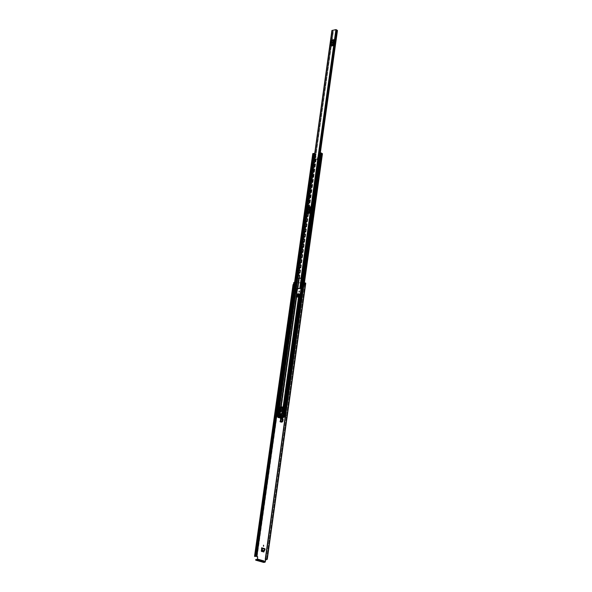 <?xml version="1.0" encoding="UTF-8"?>
<svg xmlns="http://www.w3.org/2000/svg" width="592" height="592" viewBox="0 0 592 592"><rect width="100%" height="100%" fill="white"/><g stroke="black" fill="none" stroke-linecap="round" stroke-linejoin="round"><path stroke-width="0.44" stroke-dasharray="2.96 2.22" d="M281.666 415.769L281.526 416.783L281.666 415.769M281.97 415.806L281.822 416.82L281.97 415.806M261.827 548.303L261.938 547.77L264.839 548.577L263.951 551.922M298.22 299.996L298.442 299.041L298.22 299.996M299.108 292.026L299.397 291.16M297.709 293.78L299.759 294.35L299.426 296.955L298.723 297.399L299.197 294.024L299.781 294.416L299.448 297.021L298.716 297.413L297.221 297.258L297.709 293.78L298.109 293.795M297.399 293.891L296.932 297.169L297.621 297.28L299.019 296.814L299.027 293.876M257.727 557.042L257.757 559.033L257.135 559.928L255.729 560.084M258.045 557.005L257.18 556.332L254.582 556.251M293.854 284.848L293.928 282.621L305.598 283.242M266.326 558.966L265.638 559.322L266.955 559.144L305.428 283.242M297.184 294.387L296.866 296.622L295.926 296.577L296.237 294.35L297.184 294.387L296.34 294.379L296.022 296.614L296.866 296.622M263.61 546.194L263.544 545.195M280.689 418.559L280.623 419.069L280.689 418.559L283.006 418.914L282.613 421.711L281.999 422.155M298.072 298.938L297.939 299.907L298.072 298.938M296.037 296.503L296.555 296.525L296.037 296.503L296.348 294.268L296.866 294.291L296.348 294.268M296.555 296.525L296.866 294.291M296.932 297.169L299.019 296.814M299.36 294.365L299.071 293.95M299.101 294.209L298.738 296.777M303.6 284.907L265.231 559.425L266.748 559.24L266.008 558.996M294.542 282.525L303.755 282.828M305.553 283.08L267.022 559.396M303.578 285.055L304.843 285.1M305.087 285.189L303.844 285.166L304.155 282.924M255.122 556.317L293.595 284.752M305.05 282.932L304.732 285.218L303.6 284.922M294.032 284.893L293.077 284.678M293.61 284.878L293.928 282.621M305.161 285.226L304.732 285.218M294.231 284.745L295.001 284.9L295.319 282.673M295.001 284.9L294.217 284.819M294.875 284.811L295.186 282.584M298.057 293.913L297.547 297.258L298.953 296.792M299.3 294.342L299.138 293.906M298.967 293.802L299.308 294.283M298.945 296.851L297.547 297.258M298.716 297.413L297.221 297.258M298.464 293.928L297.983 297.354L298.464 293.884M299.093 293.972L298.39 297.317L299.064 293.935M296.089 296.518L296.407 294.283M264.698 549.11L264.52 548.606M264.728 549.11L264.631 550.812L264.224 550.701M262.167 548.399L261.938 547.77M264.839 548.577L265.357 549.302L264.454 549.087M261.864 550.109L264.95 550.797L264.713 551.648L262.559 551.1L262.471 548.495L265.357 549.302L264.062 551.759M264.927 550.804L264.217 550.767M265.164 548.614L262.271 547.807L262.167 548.451M282.636 419.373L282.702 418.877M282.902 419.41L282.806 421.09L282.406 421.023M283.006 418.914L283.494 419.728L282.613 419.528M280.623 420.816L283.102 421.141L282.798 422.022L280.948 421.297L281.193 419.373L283.494 419.728L283.109 421.141L282.147 422.066M283.094 421.141L282.391 421.09M282.628 419.417L283.279 419.003L280.978 418.648L280.911 419.262M280.867 419.143L280.726 418.566M330.78 46.08L330.898 45.244L330.995 45.643L333.03 45.273L333.074 45.917L333.548 40.478M333.733 40.3L331.513 40.855L330.898 45.244L330.765 44.622L332.8 44.245M333.289 40.781L331.254 41.159L331.631 40.019M307.211 213.261L307.337 212.373L309.498 212.683L309.542 213.327L310.053 207.607M310.245 207.37L307.995 207.688L307.337 212.373L307.189 211.773L309.246 211.699M309.771 207.999L307.714 208.081L308.121 206.8M333.074 45.917L331.039 46.28L331.89 40.226L333.925 39.849M297.539 278.033L297.806 276.116L298.842 276.464L298.412 276.449L332.956 31.391L333.37 31.332L331.831 42.276L333.37 31.332L332.415 30.562L336.175 29.829L337.092 30.606L302.616 276.553L301.735 276.227L336.3 29.948M309.542 213.327L307.485 213.394L308.395 206.934L310.452 206.852M297.117 278.055L297.31 276.331L298.057 276.353L297.391 276.109L297.806 276.116L332.445 30.636M302.712 276.427L301.728 276.301L336.315 29.889L301.469 278.159L301.728 276.301L302.149 276.309M302.164 276.212L301.735 276.227M332.956 31.391L331.905 30.525M298.412 276.449L297.391 276.109M337.47 30.51L337.092 30.606M298.331 276.42L332.889 31.332L298.331 276.42M303 276.545L320.324 152.891L303 276.553M302.712 276.508L302.438 278.373L302.845 278.41L302.453 278.292M303 276.457L302.741 278.321M303.104 276.553L302.845 278.41M297.31 276.331L297.073 278.04M297.732 276.427L297.473 278.284M332.933 44.874L333.03 45.273M331.039 46.28L330.995 45.643M331.698 40.678L331.89 40.226M331.631 43.098L332.378 42.802L332.164 42.099M331.254 41.159L330.765 44.622M309.394 212.299L309.498 212.683M307.485 213.394L307.44 212.75M308.188 207.452L308.395 206.934M308.151 210.382L298.842 276.464L308.151 210.382L308.832 210.056L308.55 209.257M307.714 208.081L307.189 211.773M317.127 159.685L317.475 158.663L317.127 159.685M316.898 159.551L317.245 158.53L316.898 159.551M310.03 207.785L312.65 208.177L311.962 213.068L307.892 213.483L308.388 208.347L309.905 207.785M319.983 153.18L320.975 153.683L320.731 155.97L319.798 156.081L319.517 157.509L315.691 157.82L315.854 156.421L315.277 156.466L316.076 156.547L315.921 157.953L319.747 157.642L320.02 156.214L320.953 156.103L321.508 153.735L320.435 153.047L322.063 153.602L321.471 153.661L284.634 417.086L321.471 153.661M276.109 414.037L277.433 414.222L277.189 415.976L283.376 416.886L311.873 213.46L307.892 213.483M308.654 208.066L307.751 207.977M310.008 207.903L312.635 208.029L319.695 157.642M314.034 155.837L314.352 153.572L315.255 154.201L315.284 156.429M277.885 416.058L276.967 415.939L278.129 416.102L314.833 154.238L277.885 416.058L279.609 416.339M308.883 208.177L308.506 209.265M315.514 156.562L314.226 155.755M314.833 154.238L313.19 153.676L315.484 154.334L315.166 156.591M296.651 293.987L300.566 294.209M308.365 210.286L308.121 213.594M301.017 288.519L300.647 293.861L300.233 294.12M281.133 416.302L283.79 416.983M320.731 155.97L321.101 153.683L320.168 153.113M283.376 416.886L284.634 417.086M311.873 213.46L312.635 208.029M281.651 415.029L282.258 413.142L280.282 412.853L280.009 414.785L282.236 415.11L282.991 407.895L281.022 407.614L280.749 409.538L282.391 409.775L281 409.575L281.133 406.815M280.046 416.398L280.534 412.883L282.51 413.179L283.242 407.925L282.658 407.844M281.348 407.659L297.273 293.95M280.342 414.837L279.838 416.006M282.014 416.694L281.984 415.081L281.762 416.664M299.234 294.032L283.102 407.096M315.062 154.371L312.939 153.742M275.31 415.695L276.175 415.813L276.42 414.06L277.063 414.156L276.856 415.91L313.849 154.179M321.426 153.069L284.745 415.332L283.657 415.17L320.361 153.165M285.166 415.377L284.922 417.145L285.655 417.234L285.107 417.19M283.709 415.177L320.42 153.039M321.027 152.995L284.323 415.273L321.012 153.047M314.352 153.572L315.277 154.194L297.739 278.247M314.544 153.491L315.484 154.334M314.937 156.458L314.204 155.933M320.376 155.999L319.643 155.637M320.657 155.955L319.665 155.452M319.236 155.437L319.554 153.158L321.271 153.831M278.506 413.379L278.129 416.102L276.175 415.813M277.271 415.969L314.248 154.231M276.967 415.939L277.219 414.185L276.967 415.939M284.922 417.145L285.81 417.286L284.885 417.116M285.477 417.205L322.277 153.742L321.7 153.794M321.375 153.602L284.515 417.071L321.389 153.55M313.797 153.631L276.967 414.163L313.797 153.631M314.197 153.691L313.893 155.814L314.197 153.691M313.19 153.676L276.368 414.074L313.19 153.676M284.301 417.057L284.182 415.244L284.301 417.057M314.959 156.451L315.27 154.179L314.959 156.451M285.366 417.227L285.359 415.421M285.61 415.458L304.436 282.776M285.359 415.406L285.884 415.495M276.42 414.06L277.063 414.156M281 409.575L280.282 412.853L281 409.575M281.363 407.562L282.673 407.747M282.066 408.147L282.909 407.881M281.6 407.688L280.756 407.955M282.606 407.836L282.118 407.777M280.808 407.585L281.296 407.651M282.058 408.206L280.749 408.014M281.637 415.11L280.327 414.911M281.903 415.059L281.674 414.592L280.356 414.4L280.593 414.866M281.674 414.592L279.498 414.289L279.439 414.703L280.726 414.896L281.703 414.578L281.644 415.007L280.356 414.814L280.416 414.385L281.703 414.578M280.667 414.911L279.357 414.711M281.407 410.722L281.304 411.529M280.971 411.854L281.163 410.315M281.481 417.323L282.65 417.464L281.296 417.493L282.021 417.604L281.955 418.093L279.209 417.671L279.276 417.182M284.005 417.02L284.537 414.474L283.413 414.134M279.542 416.96L280.43 417.264L279.513 417.153M278.862 413.423L278.366 415.85L279.209 417.671M281.244 415.517L282.162 415.628L281.215 415.71M279.779 415.295L280.697 415.406L279.75 415.488M282.65 417.464L281.452 417.145M282.532 413.986L282.081 417.212L280.956 417.071M279.483 417.219L280.43 417.264M280.46 417.064L279.335 416.798L280.408 410.182L280.031 409.79L281.037 406.8M283.117 417.856L283.642 414.141L284.412 414.252M282.162 415.628L281.193 415.406M281.193 415.776L282.132 415.821M280.697 415.406L279.727 415.184L280.63 415.295M279.727 415.554L280.667 415.599M282.051 416.405L279.616 415.969M282.081 417.212L282.584 417.286M282.414 418.159L281.955 418.093M280.571 409.02L281.244 408.421L281.052 409.782L280.475 409.694L281.052 409.782M283.057 410.071L282.48 409.99L283.057 410.071L283.013 408.672L282.436 408.598M282.458 409.287L282.554 408.606L283.013 408.672M279.631 413.542L279.113 417.242M279.964 408.043L280.541 408.117M280.356 414.814L279.439 414.703M281.644 415.007L280.726 414.896M280.416 414.385L279.498 414.274M282.554 408.606L281.977 408.532M280.786 408.354L280.201 408.273M281.244 408.421L280.667 408.339M265.675 561.327L257.757 559.033M257.18 556.332L295.8 282.969M266.637 559.181L305.146 283.139M276.716 415.91L295.519 282.872M294.069 284.804L294.387 282.584M294.039 284.804L294.35 282.636M275.805 415.776L294.638 282.687M276.257 415.843L295.075 282.791M276.309 415.85L295.127 282.806M265.416 559.425L303.763 284.959L265.408 559.425M266.489 559.359L305.05 282.983L266.496 559.381M266.637 559.27L305.169 283.072M266.689 559.27L305.213 283.094M255.862 556.206L294.564 282.747M255.996 556.214L294.683 282.776M256.047 556.206L294.727 282.791M265.053 562.23L257.135 559.928M304.399 285.122L304.71 282.872M298.324 293.921L297.48 297.332L298.331 293.861M265.024 549.139L262.123 548.333L262.234 547.807L265.127 548.606L265.024 549.139L262.13 548.333M264.876 548.584L264.765 549.117M283.035 418.921L282.932 419.425M301.321 278.129L336.175 29.829M297.495 278.033L332.415 30.562M297.709 276.183L332.327 30.836M302.919 276.523L320.235 152.899M302.231 276.286L336.767 30.007M308.291 209.39L331.72 43.083L308.291 209.39M302.986 276.56L337.447 30.555M333.044 31.406L298.501 276.464M297.517 276.309L297.265 278.099M297.45 276.22L297.191 278.077M297.931 276.405L297.672 278.255M331.291 41.07L333.326 40.693M332.808 44.378L330.773 44.748M309.261 211.825L307.204 211.899M301.21 278.122L310.326 213.172M299.256 278.077L308.38 213.238M309.142 207.814L316.224 157.502M311.089 207.74L318.17 157.339M300.018 288.43L310.563 213.283M298.057 288.363L308.617 213.349M309.379 207.933L316.454 157.635M311.325 207.851L318.392 157.472M298.842 278.07L307.944 213.475M308.706 208.058L315.78 157.82M278.292 416.124L278.677 413.401M279.38 416.287L280.719 406.778M308.935 208.177L316.01 157.953M278.543 416.154L315.462 154.334M279.631 416.317L296.844 294.069M297.628 288.489L308.173 213.586M301.106 288.533L311.644 213.349M283.124 416.857L300.322 294.135M284.219 417.027L321.086 153.668M312.406 207.918L319.465 157.509M284.478 417.057L321.293 153.831M298.908 278.07L308.01 213.46M308.772 208.044L315.847 157.798M299.019 278.07L308.143 213.298M308.906 207.873L315.987 157.583M302.401 278.366L311.518 213.342M312.28 207.91L319.347 157.502M301.639 278.225L310.763 213.209M311.525 207.77L318.592 157.368M297.865 288.467L308.41 213.534M309.172 208.118L316.246 157.872M297.991 288.371L308.543 213.372M309.305 207.947L316.387 157.657M300.914 288.57L311.444 213.423M312.206 207.999L319.266 157.62M300.144 288.445L310.689 213.298M311.451 207.866L318.518 157.479M282.924 407.784L281.622 407.592M297.08 294.046L279.868 416.354L279.446 416.302L280.379 409.686M280.393 409.583L280.786 406.771M297.206 293.958L279.979 416.383L279.565 416.287M279.602 415.984L279.668 415.51M279.713 415.199L280.897 406.778M300.129 294.165L283.376 414.104M299.36 294.039L282.591 413.993M283.08 410.478L283.316 408.783M280.586 414.94L281.896 415.14M276.309 414.06L313.124 153.794M285.285 417.19L304.059 282.798M314.766 153.58L314.448 155.844M315.625 154.164L315.307 156.421M314.419 153.594L314.1 155.859M320.339 155.992L320.657 153.728M319.562 155.326L319.85 153.099M277.559 415.998L314.485 154.423M277.389 414.222L314.174 153.735M314.796 154.216L278.21 413.342M297.28 278.24L314.803 154.061M297.569 278.27L315.077 154.157M278.181 416.109L278.566 413.386M297.628 278.262L315.129 154.186M320.968 153.543L284.093 417.012L320.975 153.528M284.182 417.02L321.034 153.631M277.3 415.969L314.263 154.29M276.375 414.074L313.205 153.683M313.775 153.683L276.96 414.163L313.767 153.624M277.774 416.05L314.737 154.179M277.789 416.05L314.744 154.186M285.211 417.175L322.055 153.609M284.574 417.079L321.426 153.639M285.573 417.242L285.825 415.473M285.692 417.271L285.943 415.503M275.369 415.702L275.613 413.949M282.539 408.265L281.23 408.08M284.219 416.738L283.753 416.687M283.738 416.82L284.16 416.872M278.395 415.998L276.997 415.828M276.975 415.688L278.366 415.85M283.383 414.333L284.537 414.474M278.684 413.593L277.293 413.423M282.021 416.605L281.104 416.494M280.097 416.938L281.015 417.049L280.097 416.938M279.15 417.656L278.033 417.523M277.929 417.449L279.128 417.589M280.393 416.953L279.476 416.849M282.095 415.517L281.178 415.406M280.327 415.281L281.244 415.392L280.327 415.273M281.126 415.799L282.044 415.91L281.126 415.799M279.661 415.577L280.578 415.688L279.661 415.577M281.984 416.302L281.067 416.191M280.675 407.148L280.29 407.089M279.446 409.716L280.031 409.79M280.149 410.049L279.565 409.975M280.408 410.182L279.831 410.108M282.384 410.382L282.961 410.456L282.384 410.382M279.764 409.997L280.342 410.078M255.048 556.376L293.536 284.693M266.481 559.336L305.043 282.998M266.748 559.24L305.265 283.124M293.935 284.811L294.246 282.591M298.353 276.397L332.904 31.272M297.458 278.04L332.371 30.592M297.569 276.286L297.31 278.136M298.057 276.353L297.82 278.04M284.108 417.02L320.99 153.491M284.678 417.086L321.508 153.735M315.366 156.51L315.684 154.246M285.81 417.286L286.054 415.517"/><path stroke-width="0.89" d="M261.842 551.322L263.958 551.922L261.516 551.418L261.864 548.318M299.397 291.16L299.108 292.026M299.027 293.876L298.109 293.795L299.064 293.935M265.608 559.551L265.357 561.364L257.439 559.07L257.209 559.396L265.127 561.697L263.729 561.86L263.655 562.393L265.053 562.23L265.912 559.581M263.544 545.195L263.61 546.194M281.999 422.155L280.305 421.926L280.586 419.055L282.636 419.373M280.615 421.904L282.058 422.126M263.492 545.18L263.455 546.253L263.492 545.18M299.182 291.057L298.953 292.011L299.182 291.057M280.297 421.349L280.586 419.055M281.844 422.17L282.702 418.877L280.393 418.522M279.986 421.378L280.305 421.926M261.523 550.701L261.62 547.8L261.797 548.296L264.461 549.036L261.797 548.296M263.64 552.018L264.52 548.606L261.62 547.8M261.198 550.789L261.516 551.418M298.057 293.913L298.953 293.795M257.439 559.07L257.476 556.547L255.122 556.317M304.843 285.1L305.465 282.946L305.161 285.226L303.903 284.907L265.534 559.544L267.014 559.455L305.553 283.028L303.755 282.828L303.578 285.055M293.943 282.621L294.542 282.525M293.602 284.708L294.231 284.745M294.039 284.804L293.595 284.752M254.582 556.251L293.462 284.604L254.945 556.473L254.567 556.376M305.568 283.087L267.118 559.203M265.534 559.544L303.903 284.907M254.997 556.48L293.514 284.619L254.945 556.473M263.655 562.393L255.796 560.202L255.722 559.588L257.209 559.396M255.648 560.121L255.796 559.647M255.722 559.588L255.796 560.202M263.092 562.333L263.174 561.793L255.87 559.669M263.174 561.793L263.729 561.86M293.61 284.648L255.108 556.465M299.004 293.869L298.109 293.795M298.042 293.773L298.967 293.802M264.062 551.759L262.234 551.248L261.864 550.109L264.217 550.767M264.224 550.701L261.864 550.109M261.871 550.035L262.167 548.399M282.406 421.023L280.63 420.749L280.623 419.069M282.147 422.066L280.993 421.881L280.623 420.816L282.391 421.09M297.265 278.099L331.905 30.525L335.923 29.615L336.781 29.948L319.525 152.958L336.781 29.948M296.969 277.974L302.453 278.292M333.666 39.642L331.542 40.234L333.666 39.642L332.815 45.71L330.758 45.769L332.815 45.71M310.178 206.712L308.025 207.045L310.178 206.712L309.268 213.194L307.189 212.957L309.268 213.194M297.251 278.159L302.438 278.373M302.312 276.368L301.89 278.173M336.767 30.059L337.47 30.51L320.324 152.891L337.47 30.51M302.149 276.309L302.712 276.427M333.548 40.478L332.933 44.874M331.365 42.735L332.119 42.594L332.068 41.951L331.416 42.395L331.631 43.098M332.164 42.099L331.624 42.942M333.577 39.856L333.03 40.574L332.571 44.504L330.536 44.874L330.758 45.769M330.536 44.874L330.506 44.415L332.541 44.037M333.03 40.574L330.995 40.952L330.506 44.415M330.995 40.952L333.17 40.249M331.542 40.234L331.135 40.626M332.571 44.504L332.793 45.406M310.053 207.607L309.394 212.299M307.796 209.953L307.973 210.36L308.558 209.923L308.432 209.146L307.847 209.59L308.129 210.389L308.291 209.39L308.151 210.382M308.55 209.257L308.069 210.086M310.075 206.963L309.49 207.866L309.002 212.025L306.945 212.099L307.189 212.957M306.945 212.099L306.915 211.64L308.972 211.566M309.49 207.866L307.433 207.947L306.915 211.64M307.433 207.947L309.638 207.489M308.025 207.045L307.581 207.57M309.002 212.025L309.246 212.883M300.233 294.12L296.503 293.98L297.066 288.674L301.017 288.519M297.339 288.408L301.01 288.578M297.576 288.489L296.651 293.987M308.506 209.265L308.365 210.286M279.557 416.228L278.64 416.117M277.182 414.2L275.931 414.015L312.968 153.535L314.544 153.491M321.419 153.15L322.277 153.742M285.359 415.406L283.272 415.118L320.198 152.899L320.768 152.847L321.434 153.054L284.745 415.332L321.434 153.054M314.204 155.933L313.449 155.733L313.767 153.469M319.643 155.637L319.125 155.311L319.488 152.965L319.125 155.311M277.078 415.961L275.265 415.688L275.554 413.949L275.939 413.993L275.347 415.702M285.107 417.19L283.716 416.975L320.768 152.847M319.443 153.062L319.132 155.296M319.488 152.965L319.554 155.393M319.791 152.891L319.643 155.2M314.226 155.755L313.449 155.733M314.241 153.424L313.915 155.689M313.479 155.681L313.797 153.417M285.359 415.421L284.745 415.332M282.066 408.147L280.808 407.585L280.756 407.955M280.786 414.489L279.417 414.282L279.357 414.711L280.667 414.911L280.726 414.481L281.666 414.592M279.417 414.282L280.726 414.481M281.244 410.641L281.119 411.558L281.244 410.641M281.304 411.529L281.407 410.722M281.059 410.286L280.837 411.854L281.059 410.286M281.163 410.315L280.971 411.854M280.009 417.027L281.481 417.323L279.979 417.227M282.835 416.576L281.304 418.026L278.033 417.523L276.975 415.688L277.47 413.253L283.028 414.082L282.835 416.576L283.753 416.687M279.239 417.145L278.055 416.798M278.862 413.423L281.814 413.889L282.739 408.443L283.316 408.517L283.346 410.278L282.584 410.411L283.161 410.485M280.238 415.362L281.244 415.517L280.208 415.562M278.773 415.14L279.779 415.295L278.751 415.34M278.699 416.228L281.133 416.302L278.662 415.924M280.897 417.33L281.304 417.493M282.421 418.159L281.304 418.026L282.606 418.13L284.005 417.02M283.413 414.104L281.814 413.889M281.126 415.673L280.275 415.665M279.668 415.451L278.81 415.443M280.475 409.708L280.667 408.339L280.201 408.273L279.779 409.605L280.475 409.708L280.571 409.02M282.48 409.997L282.436 408.598L281.977 408.532L281.785 409.893L282.48 409.997L282.458 409.287M283.198 407.111L280.371 406.948L283.198 407.111L283.316 408.517M282.939 410.456L282.391 413.963M283.102 407.34L282.761 408.243L279.986 407.844L279.35 413.527M280.371 406.948L279.986 407.844M283.065 407.089L280.904 406.778L296.792 293.891M282.362 409.975L281.785 409.893M280.356 409.679L279.779 409.605M256.861 556.369L276.716 415.91M304.007 284.922L304.303 282.776M255.922 556.31L275.805 415.776M256.395 556.325L276.257 415.843M256.447 556.325L276.309 415.85M267.096 559.381L305.62 283.102M293.935 284.722L294.254 282.495M262.167 548.451L264.454 549.087M282.628 419.417L280.867 419.143M280.911 419.262L282.613 419.528M297.214 277.937L332.156 30.347M301.039 278.025L335.923 29.615M320.235 152.899L337.396 30.458M302.231 276.264L319.184 155.4L302.238 276.272M331.72 43.083L331.831 42.276L331.72 43.083M302.608 276.42L302.349 278.284M302.186 276.331L301.927 278.188M299.774 288.348L301.21 278.122M297.82 288.282L299.256 278.077M297.391 288.408L298.842 278.07M278.677 413.401L297.739 278.247M280.719 406.778L296.599 293.987M297.458 288.4L298.908 278.07M297.584 288.304L299.019 278.07M300.98 288.519L302.401 278.366M300.211 288.393L301.639 278.225M283.102 407.096L298.99 293.95M281.133 406.815L297.029 293.876M280.786 406.771L296.673 293.98M283.376 414.104L300.196 294.12M282.591 413.993L283.08 410.478M283.316 408.783L299.426 293.995M304.059 282.798L322.129 153.483M277.522 413.26L313.893 155.814L277.53 413.26M276.686 414.134L313.538 153.491M278.21 413.342L297.28 278.24M278.506 413.379L297.569 278.27M278.566 413.386L297.628 278.262M314.426 153.461L314.108 155.726M284.042 415.236L283.797 416.99M276.893 415.939L277.137 414.193M282.769 416.709L283.738 416.82M283.413 414.134L283.028 414.082M280.956 417.441L280.038 417.33M282.606 418.13L281.415 417.989M282.295 410.471L282.872 410.545M283.346 410.278L282.769 410.204M283.065 407.488L283.45 407.54M293.469 284.604L293.765 282.525M254.53 556.31L293.047 284.626M267.014 559.455L305.553 283.028M267.266 559.314L305.761 283.191M265.231 559.44L303.6 284.907M275.931 414.015L312.791 153.617M304.436 282.776L322.462 153.661M283.272 415.118L320.013 152.98M283.716 416.975L283.96 415.229M275.265 415.688L275.517 413.941"/></g></svg>
